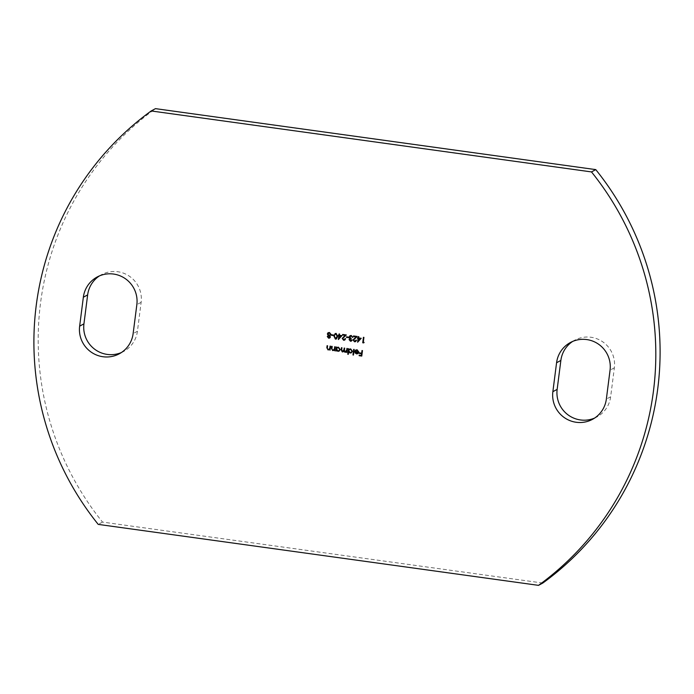 <?xml version="1.0" encoding="UTF-8"?>
<svg xmlns="http://www.w3.org/2000/svg" width="694" height="694" viewBox="0 0 694 694"><rect width="100%" height="100%" fill="white"/><g stroke="black" fill="none" stroke-linecap="round" stroke-linejoin="round"><path stroke-width="0.52" stroke-dasharray="3.47 2.6" d="M572.619 341.457A27.196 26.901 61.7 0 1 614.355 367.837L610.651 396.777A27.196 26.901 61.7 0 1 594.602 418.074M99.398 275.926A27.196 26.901 61.7 0 1 141.134 302.315L137.429 331.255A27.196 26.901 61.7 0 1 121.381 352.543M542.812 583.047L102.512 522.079A288.192 285.121 61.7 0 1 155.473 108.646M102.512 522.079L98.227 524.386M330.144 346.115L330.578 346.176M330.639 346.15L330.066 350.175M329.728 349.36L329.208 349.759M327.143 345.664L327.585 345.768M327.637 345.733L327.282 348.562M327.334 348.535L328.21 349.49M328.262 349.464L329.06 349.325M334.699 346.748L335.185 346.818M335.245 346.792L334.673 350.817M334.334 349.993L333.814 350.392M331.749 346.306L332.183 346.401M332.244 346.375L331.888 349.203M331.94 349.169L332.816 350.132M332.868 350.097L333.667 349.967M336.434 350.27L336.278 351.034M336.356 346.939L336.79 347.043M336.85 347.009L336.755 347.703L338.429 347.191M338.481 347.165L340.233 349.559M340.286 349.533L339.175 351.103M337.336 347.859L336.59 349.004L337.995 350.808L338.967 350.652M346.913 348.44L347.399 348.509M347.451 348.483L346.887 352.509M346.54 351.711L345.924 352.196L346.54 351.711M343.929 351.147L343.261 351.754M341.526 347.659L341.96 347.755M342.012 347.729L341.734 349.897L342.446 351.459M342.498 351.433L343.209 351.311M344.241 348.032L344.684 348.128M344.736 348.102L344.476 350.132L345.17 351.841M345.222 351.806L345.933 351.685M348.648 351.927L348.293 354.339M348.57 348.631L349.004 348.735M349.065 348.7L348.969 349.394L350.644 348.882M350.696 348.856L352.448 351.251M352.5 351.225L351.416 352.778M349.55 349.55L348.804 350.696L350.21 352.5L351.173 352.344M353.732 349.386L354.174 349.446M354.226 349.42L353.454 355.059M356.117 350.444L355.562 350.921M355.892 349.976L357.132 349.785M357.184 349.759L358.876 352.118M358.928 352.092L358.243 353.393M358.295 353.359L357.844 353.697M354.894 351.433L358.451 351.927M355.319 351.997L356.681 353.393L357.757 353.168M362.034 350.539L362.476 350.6M362.528 350.565L361.774 356.065M359.249 355.111L361.409 355.406M359.535 352.864L361.704 353.168M327.967 332.834L329.433 332.461M329.485 332.435L331.064 334.404M331.116 334.378L329.85 335.731L330.439 337.024M330.491 336.998L329.771 337.995M328.47 333.146L327.898 333.97L329.086 335.306L329.962 335.176M329.025 335.87L327.846 336.633L328.817 337.622L330.006 336.92M331.489 334.751L333.536 335.029M333.588 335.002L333.467 335.592M335.159 333.571L336.156 333.398M336.208 333.363L337.605 336.521M337.666 336.495L336.425 338.95M336.122 333.927L334.838 334.699L334.447 336.052L335.532 338.551L336.208 338.429M339.123 333.953L339.618 333.979L339.453 335.245L341.986 335.627M342.038 335.601L338.455 339.566M338.342 335.089L338.967 335.176M339.383 335.801L339.08 338.178M342.68 334.439L346.384 334.916L342.741 338.42L343.73 339.722M343.782 339.696L344.528 339.583M345.204 338.611L345.638 338.707M345.69 338.672L344.753 340.077M346.566 336.833L348.614 337.119M348.666 337.093L348.544 337.683M349.993 339.088L349.62 339.635L350.548 340.667M350.6 340.641L352.283 340.051M352.335 340.025L351.468 341.066M350.071 335.653L351.233 335.48M351.285 335.454L352.899 337.319M350.244 336.165L349.62 337.006M349.672 336.98L351.147 338.394M351.199 338.368L351.077 338.958M353.567 335.948L357.271 336.425L353.628 339.93L354.617 341.231M354.669 341.205L355.415 341.092M356.091 340.112L356.525 340.216M356.577 340.181L355.606 341.595M358.39 336.616L358.876 336.651L358.72 337.909L361.244 338.299M361.296 338.264L357.722 342.229M357.601 337.752L358.225 337.839M358.642 338.472L358.338 340.849M363.483 337.319L363.977 337.353L363.344 342.263L364.133 342.411M364.185 342.376L363.734 342.923M141.134 302.315L136.848 304.623M137.429 331.255L133.135 333.571M614.355 367.837L610.061 370.154M610.651 396.777L606.356 399.093M574.71 340.199L570.416 342.506M101.489 274.668L97.203 276.984M123.584 351.494L119.29 353.801M596.797 417.016L592.511 419.332"/><path stroke-width="1.04" d="M556.571 362.745A27.196 26.901 61.7 0 1 586.76 339.574A27.196 26.901 61.7 0 1 610.061 370.154L606.356 399.093A27.196 26.901 61.7 0 1 564.378 417.641A27.196 26.901 61.7 0 1 552.866 391.685L556.571 362.745L560.865 360.429A27.196 26.901 61.7 0 1 572.619 341.457M83.349 297.223A27.196 26.901 61.7 0 1 113.538 274.052A27.196 26.901 61.7 0 1 136.848 304.623L133.135 333.571A27.196 26.901 61.7 0 1 91.166 352.11A27.196 26.901 61.7 0 1 79.645 326.163L83.349 297.223L87.644 294.907A27.196 26.901 61.7 0 1 99.398 275.926M361.244 338.299L357.618 342.22L358.104 338.429L357.549 337.787L358.173 337.874L358.338 336.607L358.824 336.677L358.668 337.943L361.244 338.299M350.548 340.667L352.283 340.051L350.487 341.231L349.073 339.592L349.854 338.551L349.125 336.989L350.019 335.679L351.233 335.48L352.847 337.345L351.155 336.043L349.62 337.006L351.147 338.394L349.568 339.661L350.548 340.667L351.797 339.982M349.759 338.603L349.325 338.004M349.993 339.088L349.568 339.661M343.73 339.722L345.638 338.707L344.692 340.103L343.634 340.286L342.194 338.429L345.092 335.349L342.558 334.994L342.636 334.439L346.332 334.95L342.689 338.455L343.73 339.722L344.528 339.583M336.156 333.398L337.605 336.521L336.399 338.967L335.419 339.149L333.909 336.009L335.159 333.571L336.156 333.398M329.745 338.013L328.722 338.178L327.36 336.547L328.279 335.514L327.412 333.909L327.915 332.868L329.433 332.461L331.064 334.404L329.797 335.757L330.439 337.024L329.719 338.03L328.661 338.212L327.299 336.581L328.219 335.54L327.351 333.944L328.227 332.634M358.243 353.393L356.595 353.923L355.094 352.916L354.834 351.468L358.399 351.962L357.132 350.288L355.154 350.635L355.857 349.984L357.132 349.785L358.876 352.118L357.792 353.732M356.117 350.444L355.562 350.921M348.293 354.339L347.798 354.27L348.518 348.666L348.917 349.42L350.644 348.882L352.448 351.251L351.364 352.804L350.097 353.02L348.596 351.953L348.293 354.339M337.18 347.39L338.429 347.191L340.233 349.559L339.149 351.112L337.883 351.329L336.373 350.297L335.792 350.973L336.304 346.974L336.703 347.729L337.154 347.399M330.075 350.14L329.728 349.36L328.062 349.967L326.831 347.737L327.091 345.699L327.585 345.768L327.282 348.562L328.21 349.49L329.693 348.622L330.092 346.115L330.578 346.176L330.066 350.175L329.676 349.386L329.156 349.785M328.21 349.49L329.034 349.342M591.488 171.921A288.192 285.121 61.7 0 1 538.527 585.354L98.227 524.386A288.192 285.121 61.7 0 1 151.188 110.953L591.488 171.921L595.773 169.614A288.192 285.121 61.7 0 1 542.812 583.047L538.527 585.354M334.682 350.782L334.334 349.993L332.669 350.609L331.437 348.379L331.697 346.332L332.183 346.401L331.888 349.203L332.816 350.132L334.3 349.256L334.699 346.748L335.185 346.818L334.673 350.817L334.282 350.028L333.762 350.427M332.816 350.132L333.693 349.95M346.896 352.474L346.54 351.711L345.074 352.292L343.929 351.147L342.298 351.945L341.196 349.854L341.465 347.685L341.96 347.755L341.682 349.923L342.446 351.459L343.99 349.62L344.189 348.067L344.684 348.128L344.424 350.166L345.17 351.841L346.696 350.123L346.913 348.44L347.399 348.509L346.887 352.509L346.488 351.745L345.022 352.318L343.877 351.181L343.235 351.763M346.54 351.711L345.924 352.196M342.446 351.459L343.244 351.294M345.17 351.841L345.898 351.702M354.174 349.446L353.454 355.059L352.968 354.99L353.68 349.377L354.174 349.446M362.476 350.6L361.774 356.065L359.128 355.701L359.197 355.137L361.357 355.441L361.574 353.758L359.414 353.454L359.483 352.89L361.643 353.194L361.99 350.531L362.476 350.6M333.536 335.029L333.467 335.592L331.368 335.306L331.446 334.742L333.536 335.029M341.986 335.627L338.36 339.548L338.846 335.766L338.282 335.115L338.915 335.202L339.071 333.944L339.566 334.014L339.401 335.271L341.986 335.627M348.614 337.119L348.544 337.683L346.445 337.388L346.523 336.824L348.614 337.119M354.617 341.231L356.525 340.216L355.58 341.613L354.521 341.786L353.081 339.939L355.987 336.85L353.454 336.503L353.524 335.939L357.219 336.451L353.576 339.956L354.617 341.231L355.415 341.092M364.133 342.411L362.728 342.784L363.43 337.319L363.925 337.379L363.292 342.289L364.133 342.411M151.188 110.953L155.473 108.646L595.773 169.614M121.381 352.543A27.196 26.901 61.7 0 1 83.939 323.846L87.644 294.907M594.602 418.074A27.196 26.901 61.7 0 1 557.152 389.377L560.865 360.429M329.728 349.36L328.062 349.967M328.115 349.941L326.883 347.711L327.143 345.707M328.262 349.464L329.693 348.622M329.745 348.588L330.144 346.115M334.334 349.993L332.669 350.609M332.721 350.574L331.489 348.345L331.749 346.341M332.868 350.097L334.3 349.256M334.352 349.229L334.751 346.757M336.286 350.999L335.792 350.973M335.844 350.938L336.356 346.983M339.175 351.103L337.883 351.329M337.935 351.303L336.373 350.297M338.932 350.661L339.8 349.464L338.403 347.651L337.336 347.859L336.538 349.03L337.935 350.834L338.932 350.661L339.748 349.49L338.351 347.685L337.362 347.841M343.261 351.754L342.298 351.945M342.35 351.91L341.248 349.819L341.517 347.694M342.498 351.433L344.042 349.594L344.241 348.067M345.222 351.806L346.748 350.097L346.965 348.449M348.293 354.304L347.798 354.27M347.85 354.244L348.57 348.674M351.39 352.795L350.097 353.02M350.149 352.994L348.596 351.953M350.617 349.342L349.524 349.559L348.752 350.722L350.149 352.526L351.147 352.352L352.014 351.147L350.617 349.342L349.55 349.55M352.014 351.147L350.557 349.377M351.207 352.326L351.962 351.181M353.454 355.024L352.968 354.99M353.02 354.955L353.732 349.386M358.399 351.962L357.132 350.288M357.184 350.253L355.614 350.895M355.597 350.878L355.154 350.635M355.207 350.609L355.892 349.976M358.295 353.359L356.595 353.923M356.647 353.888L355.094 352.916M355.146 352.882L354.894 351.433M357.592 353.255L358.338 352.413L355.259 352.023L356.629 353.428L358.278 352.439L355.259 352.023M361.782 356.031L359.128 355.701M359.18 355.666L359.249 355.146M361.574 353.758L361.357 355.441M361.626 353.723L359.414 353.454M359.466 353.428L359.535 352.899M362.034 350.539L361.643 353.194M329.962 335.176L330.63 334.291L329.407 332.999L328.47 333.146M328.765 337.648L330.006 336.92L328.817 337.622L330.006 336.92L329.025 335.87L327.785 336.659L328.765 337.648L329.954 336.954L328.973 335.896L327.785 336.659M327.846 333.996L329.025 335.332L330.57 334.326L329.355 333.025L327.846 333.996M333.467 335.558L331.368 335.306M331.428 335.271L331.489 334.751M336.425 338.95L335.419 339.149M335.471 339.114L333.909 336.009M333.961 335.983L335.185 333.562M335.532 338.551L337.171 336.425L336.122 333.927L334.838 334.699L335.419 334.057M336.208 338.429L335.48 338.585L337.119 336.451L336.07 333.953L334.777 334.734L334.395 336.078L335.48 338.585M338.412 339.522L338.846 335.766M338.898 335.74L338.212 335.679M338.264 335.653L338.334 335.124M339.123 333.953L338.915 335.202M339.028 338.212L341.006 336.026L339.331 335.835L339.028 338.212L340.954 336.061L339.331 335.835M343.782 339.696L345.204 338.611M344.718 340.086L343.634 340.286M343.686 340.251L342.194 338.429M342.246 338.403L345.092 335.349M345.152 335.315L342.558 334.994M342.619 334.968L342.68 334.439M348.544 337.64L346.445 337.388M346.497 337.362L346.566 336.833M350.6 340.641L351.849 339.956L350.6 340.641M351.494 341.049L350.487 341.231M350.539 341.205L349.073 339.592M349.134 339.557L349.915 338.525M349.377 337.978L349.125 336.989M349.177 336.954L350.045 335.67M352.838 337.31L352.352 337.284M352.413 337.249L352.023 336.469M352.084 336.434L351.155 336.043M351.207 336.017L350.218 336.182M351.129 338.932L349.62 339.635M354.669 341.205L356.091 340.112M355.606 341.595L354.521 341.786M354.573 341.76L353.081 339.939M353.133 339.904L355.987 336.85M356.039 336.824L353.454 336.503M353.506 336.477L353.567 335.948M357.67 342.194L358.104 338.429M358.156 338.403L357.479 338.342M357.531 338.316L357.601 337.787M358.39 336.616L358.173 337.874M358.286 340.875L360.273 338.698L358.59 338.499L358.286 340.875L360.212 338.724L358.59 338.499M363.76 342.888L362.728 342.784M362.788 342.758L363.483 337.319M83.939 323.846L79.645 326.163M557.152 389.377L552.866 391.685"/></g></svg>
